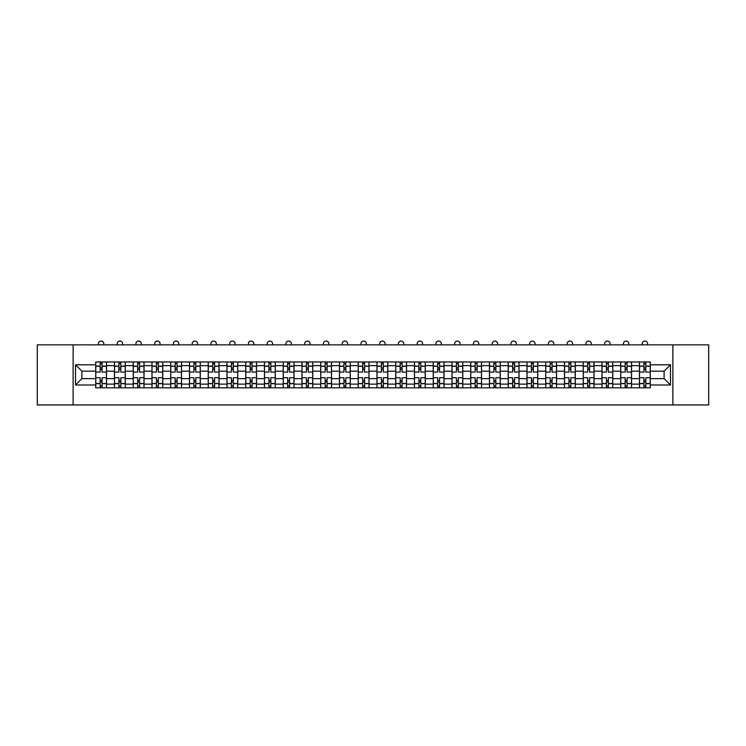 <?xml version="1.0" encoding="UTF-8"?>
<svg xmlns="http://www.w3.org/2000/svg" width="746" height="746" viewBox="0 0 746 746"><rect width="100%" height="100%" fill="white"/><g stroke="black" fill="none" stroke-linecap="round" stroke-linejoin="round"><path stroke-width="1.12" d="M672.883 404.938L708.7 404.938L708.7 344.848L37.3 344.848L37.3 404.938L672.883 404.938L672.883 344.848M114.464 387.817L114.464 365.643L106.529 365.643L106.529 387.817M106.529 365.643L106.529 361.969M114.464 365.643L114.464 361.969M125.281 361.969L125.281 387.817M133.217 387.817L133.217 361.969M144.034 361.969L144.034 387.817M151.96 387.817L151.96 361.969M162.777 361.969L162.777 387.817M170.713 387.817L170.713 361.969M181.53 361.969L181.53 387.817M189.465 387.817L189.465 361.969M200.282 361.969L200.282 387.817M208.218 387.817L208.218 361.969M219.035 361.969L219.035 387.817M226.961 387.817L226.961 361.969M237.778 361.969L237.778 387.817M245.714 387.817L245.714 361.969M256.531 361.969L256.531 387.817M264.466 387.817L264.466 361.969M275.283 361.969L275.283 387.817M283.219 387.817L283.219 361.969M294.036 361.969L294.036 387.817M301.962 387.817L301.962 361.969M312.779 361.969L312.779 387.817M320.715 387.817L320.715 361.969M331.532 361.969L331.532 387.817M339.467 387.817L339.467 361.969M350.284 361.969L350.284 387.817M358.22 387.817L358.22 361.969M369.037 361.969L369.037 387.817M376.963 387.817L376.963 361.969M387.78 361.969L387.78 387.817M395.716 387.817L395.716 361.969M406.533 361.969L406.533 387.817M414.468 387.817L414.468 361.969M425.285 361.969L425.285 387.817M433.221 387.817L433.221 361.969M444.038 361.969L444.038 387.817M451.964 387.817L451.964 361.969M462.781 361.969L462.781 387.817M470.717 387.817L470.717 361.969M481.534 361.969L481.534 387.817M489.469 387.817L489.469 361.969M500.286 361.969L500.286 387.817M508.222 387.817L508.222 361.969M519.039 361.969L519.039 387.817M526.965 387.817L526.965 361.969M537.782 361.969L537.782 387.817M545.718 387.817L545.718 361.969M556.535 361.969L556.535 387.817M564.47 387.817L564.47 361.969M575.287 361.969L575.287 387.817M583.223 387.817L583.223 361.969M594.04 361.969L594.04 387.817M601.966 387.817L601.966 361.969M612.783 361.969L612.783 387.817M620.719 387.817L620.719 361.969M631.536 361.969L631.536 387.817M639.471 387.817L639.471 361.969M639.471 378.623L631.536 378.623M620.719 378.623L612.783 378.623M601.966 378.623L594.04 378.623M583.223 378.623L575.287 378.623M564.47 378.623L556.535 378.623M545.718 378.623L537.782 378.623M526.965 378.623L519.039 378.623M508.222 378.623L500.286 378.623M489.469 378.623L481.534 378.623M470.717 378.623L462.781 378.623M451.964 378.623L444.038 378.623M433.221 378.623L425.285 378.623M414.468 378.623L406.533 378.623M395.716 378.623L387.78 378.623M376.963 378.623L369.037 378.623M358.22 378.623L350.284 378.623M339.467 378.623L331.532 378.623M320.715 378.623L312.779 378.623M301.962 378.623L294.036 378.623M283.219 378.623L275.283 378.623M264.466 378.623L256.531 378.623M245.714 378.623L237.778 378.623M226.961 378.623L219.035 378.623M208.218 378.623L200.282 378.623M189.465 378.623L181.53 378.623M170.713 378.623L162.777 378.623M151.96 378.623L144.034 378.623M133.217 378.623L125.281 378.623M114.464 378.623L106.529 378.623M639.471 371.163L631.536 371.163M620.719 371.163L612.783 371.163M601.966 371.163L594.04 371.163M583.223 371.163L575.287 371.163M564.47 371.163L556.535 371.163M545.718 371.163L537.782 371.163M526.965 371.163L519.039 371.163M508.222 371.163L500.286 371.163M489.469 371.163L481.534 371.163M470.717 371.163L462.781 371.163M451.964 371.163L444.038 371.163M433.221 371.163L425.285 371.163M414.468 371.163L406.533 371.163M395.716 371.163L387.78 371.163M376.963 371.163L369.037 371.163M358.22 371.163L350.284 371.163M339.467 371.163L331.532 371.163M320.715 371.163L312.779 371.163M301.962 371.163L294.036 371.163M283.219 371.163L275.283 371.163M264.466 371.163L256.531 371.163M245.714 371.163L237.778 371.163M226.961 371.163L219.035 371.163M208.218 371.163L200.282 371.163M189.465 371.163L181.53 371.163M170.713 371.163L162.777 371.163M151.96 371.163L144.034 371.163M133.217 371.163L125.281 371.163M114.464 371.163L106.529 371.163M81.892 378.623L95.712 378.623L95.712 371.163L81.892 371.163L81.892 378.623L75.523 384.992L75.523 364.794L95.712 364.794L95.712 371.163M650.288 371.163L650.288 378.623L664.108 378.623L664.108 371.163L650.288 371.163L650.288 361.969L95.712 361.969L95.712 364.794M650.288 364.794L670.477 364.794L670.477 384.992L650.288 384.992L650.288 378.623M95.712 378.623L95.712 387.817L650.288 387.817L650.288 384.992M95.712 384.992L75.523 384.992M73.117 404.938L73.117 344.848M102.081 386.008L100.16 386.008M100.16 363.778L102.081 363.778M120.833 386.008L118.912 386.008M118.912 363.778L120.833 363.778M139.586 386.008L137.665 386.008M137.665 363.778L139.586 363.778M158.339 386.008L156.408 386.008M156.408 363.778L158.339 363.778M177.082 386.008L175.161 386.008M175.161 363.778L177.082 363.778M195.834 386.008L193.913 386.008M193.913 363.778L195.834 363.778M214.587 386.008L212.666 386.008M212.666 363.778L214.587 363.778M233.339 386.008L231.409 386.008M231.409 363.778L233.339 363.778M252.083 386.008L250.162 386.008M250.162 363.778L252.083 363.778M270.835 386.008L268.914 386.008M268.914 363.778L270.835 363.778M289.588 386.008L287.667 386.008M287.667 363.778L289.588 363.778M308.34 386.008L306.41 386.008M306.41 363.778L308.34 363.778M327.084 386.008L325.163 386.008M325.163 363.778L327.084 363.778M345.836 386.008L343.915 386.008M343.915 363.778L345.836 363.778M364.589 386.008L362.668 386.008M362.668 363.778L364.589 363.778M383.332 386.008L381.411 386.008M381.411 363.778L383.332 363.778M402.085 386.008L400.164 386.008M400.164 363.778L402.085 363.778M420.837 386.008L418.916 386.008M418.916 363.778L420.837 363.778M439.59 386.008L437.66 386.008M437.66 363.778L439.59 363.778M458.333 386.008L456.412 386.008M456.412 363.778L458.333 363.778M477.086 386.008L475.165 386.008M475.165 363.778L477.086 363.778M495.838 386.008L493.917 386.008M493.917 363.778L495.838 363.778M514.591 386.008L512.661 386.008M512.661 363.778L514.591 363.778M533.334 386.008L531.413 386.008M531.413 363.778L533.334 363.778M552.087 386.008L550.166 386.008M550.166 363.778L552.087 363.778M570.839 386.008L568.918 386.008M568.918 363.778L570.839 363.778M589.592 386.008L587.662 386.008M587.662 363.778L589.592 363.778M608.335 386.008L606.414 386.008M606.414 363.778L608.335 363.778M627.088 386.008L625.167 386.008M625.167 363.778L627.088 363.778M645.84 386.008L643.919 386.008M643.919 363.778L645.84 363.778M75.523 364.794L81.892 371.163M664.108 378.623L670.477 384.992M664.108 371.163L670.477 364.794M106.473 387.817L106.473 372.067L102.081 372.067L102.081 361.969M100.16 361.969L100.16 372.067L95.777 372.067L95.777 361.969M103.825 344.848L103.825 343.766A2.704 2.704 0 0 0 101.12 341.062A2.704 2.704 0 0 0 98.416 343.766L98.416 344.848M106.473 372.067L106.473 361.969M95.777 387.817L95.777 377.718L100.16 377.718L100.16 387.817M102.081 387.817L102.081 377.718L106.473 377.718M100.16 369.429L102.081 369.429M95.777 377.718L95.777 372.067M102.081 380.357L100.16 380.357M102.081 386.251L100.16 386.251M100.16 381.924L102.081 381.924M102.081 367.862L100.16 367.862M100.16 363.535L102.081 363.535M125.225 387.817L125.225 372.067L120.833 372.067L120.833 361.969M118.912 361.969L118.912 372.067L114.52 372.067L114.52 361.969M122.577 344.848L122.577 343.766A2.704 2.704 0 0 0 119.873 341.062A2.704 2.704 0 0 0 117.169 343.766L117.169 344.848M125.225 372.067L125.225 361.969M114.52 387.817L114.52 377.718L118.912 377.718L118.912 387.817M120.833 387.817L120.833 377.718L125.225 377.718M118.912 369.429L120.833 369.429M114.52 377.718L114.52 372.067M120.833 380.357L118.912 380.357M120.833 386.251L118.912 386.251M118.912 381.924L120.833 381.924M120.833 367.862L118.912 367.862M118.912 363.535L120.833 363.535M143.969 387.817L143.969 372.067L139.586 372.067L139.586 361.969M137.665 361.969L137.665 372.067L133.273 372.067L133.273 361.969M141.33 344.848L141.33 343.766A2.704 2.704 0 0 0 138.625 341.062A2.704 2.704 0 0 0 135.921 343.766L135.921 344.848M143.969 372.067L143.969 361.969M133.273 387.817L133.273 377.718L137.665 377.718L137.665 387.817M139.586 387.817L139.586 377.718L143.969 377.718M137.665 369.429L139.586 369.429M133.273 377.718L133.273 372.067M139.586 380.357L137.665 380.357M139.586 386.251L137.665 386.251M137.665 381.924L139.586 381.924M139.586 367.862L137.665 367.862M137.665 363.535L139.586 363.535M162.721 387.817L162.721 372.067L158.339 372.067L158.339 361.969M156.408 361.969L156.408 372.067L152.025 372.067L152.025 361.969M160.073 344.848L160.073 343.766A2.704 2.704 0 0 0 157.369 341.062A2.704 2.704 0 0 0 154.664 343.766L154.664 344.848M162.721 372.067L162.721 361.969M152.025 387.817L152.025 377.718L156.408 377.718L156.408 387.817M158.339 387.817L158.339 377.718L162.721 377.718M156.408 369.429L158.339 369.429M152.025 377.718L152.025 372.067M158.339 380.357L156.408 380.357M158.339 386.251L156.408 386.251M156.408 381.924L158.339 381.924M158.339 367.862L156.408 367.862M156.408 363.535L158.339 363.535M181.474 387.817L181.474 372.067L177.082 372.067L177.082 361.969M175.161 361.969L175.161 372.067L170.778 372.067L170.778 361.969M178.826 344.848L178.826 343.766A2.704 2.704 0 0 0 176.121 341.062A2.704 2.704 0 0 0 173.417 343.766L173.417 344.848M181.474 372.067L181.474 361.969M170.778 387.817L170.778 377.718L175.161 377.718L175.161 387.817M177.082 387.817L177.082 377.718L181.474 377.718M175.161 369.429L177.082 369.429M170.778 377.718L170.778 372.067M177.082 380.357L175.161 380.357M177.082 386.251L175.161 386.251M175.161 381.924L177.082 381.924M177.082 367.862L175.161 367.862M175.161 363.535L177.082 363.535M200.226 387.817L200.226 372.067L195.834 372.067L195.834 361.969M193.913 361.969L193.913 372.067L189.521 372.067L189.521 361.969M197.578 344.848L197.578 343.766A2.704 2.704 0 0 0 194.874 341.062A2.704 2.704 0 0 0 192.17 343.766L192.17 344.848M200.226 372.067L200.226 361.969M189.521 387.817L189.521 377.718L193.913 377.718L193.913 387.817M195.834 387.817L195.834 377.718L200.226 377.718M193.913 369.429L195.834 369.429M189.521 377.718L189.521 372.067M195.834 380.357L193.913 380.357M195.834 386.251L193.913 386.251M193.913 381.924L195.834 381.924M195.834 367.862L193.913 367.862M193.913 363.535L195.834 363.535M218.97 387.817L218.97 372.067L214.587 372.067L214.587 361.969M212.666 361.969L212.666 372.067L208.274 372.067L208.274 361.969M216.331 344.848L216.331 343.766A2.704 2.704 0 0 0 213.626 341.062A2.704 2.704 0 0 0 210.922 343.766L210.922 344.848M218.97 372.067L218.97 361.969M208.274 387.817L208.274 377.718L212.666 377.718L212.666 387.817M214.587 387.817L214.587 377.718L218.97 377.718M212.666 369.429L214.587 369.429M208.274 377.718L208.274 372.067M214.587 380.357L212.666 380.357M214.587 386.251L212.666 386.251M212.666 381.924L214.587 381.924M214.587 367.862L212.666 367.862M212.666 363.535L214.587 363.535M237.722 387.817L237.722 372.067L233.339 372.067L233.339 361.969M231.409 361.969L231.409 372.067L227.026 372.067L227.026 361.969M235.074 344.848L235.074 343.766A2.704 2.704 0 0 0 232.37 341.062A2.704 2.704 0 0 0 229.665 343.766L229.665 344.848M237.722 372.067L237.722 361.969M227.026 387.817L227.026 377.718L231.409 377.718L231.409 387.817M233.339 387.817L233.339 377.718L237.722 377.718M231.409 369.429L233.339 369.429M227.026 377.718L227.026 372.067M233.339 380.357L231.409 380.357M233.339 386.251L231.409 386.251M231.409 381.924L233.339 381.924M233.339 367.862L231.409 367.862M231.409 363.535L233.339 363.535M256.475 387.817L256.475 372.067L252.083 372.067L252.083 361.969M250.162 361.969L250.162 372.067L245.779 372.067L245.779 361.969M253.826 344.848L253.826 343.766A2.704 2.704 0 0 0 251.122 341.062A2.704 2.704 0 0 0 248.418 343.766L248.418 344.848M256.475 372.067L256.475 361.969M245.779 387.817L245.779 377.718L250.162 377.718L250.162 387.817M252.083 387.817L252.083 377.718L256.475 377.718M250.162 369.429L252.083 369.429M245.779 377.718L245.779 372.067M252.083 380.357L250.162 380.357M252.083 386.251L250.162 386.251M250.162 381.924L252.083 381.924M252.083 367.862L250.162 367.862M250.162 363.535L252.083 363.535M275.227 387.817L275.227 372.067L270.835 372.067L270.835 361.969M268.914 361.969L268.914 372.067L264.522 372.067L264.522 361.969M272.579 344.848L272.579 343.766A2.704 2.704 0 0 0 269.875 341.062A2.704 2.704 0 0 0 267.171 343.766L267.171 344.848M275.227 372.067L275.227 361.969M264.522 387.817L264.522 377.718L268.914 377.718L268.914 387.817M270.835 387.817L270.835 377.718L275.227 377.718M268.914 369.429L270.835 369.429M264.522 377.718L264.522 372.067M270.835 380.357L268.914 380.357M270.835 386.251L268.914 386.251M268.914 381.924L270.835 381.924M270.835 367.862L268.914 367.862M268.914 363.535L270.835 363.535M293.971 387.817L293.971 372.067L289.588 372.067L289.588 361.969M287.667 361.969L287.667 372.067L283.275 372.067L283.275 361.969M291.332 344.848L291.332 343.766A2.704 2.704 0 0 0 288.627 341.062A2.704 2.704 0 0 0 285.923 343.766L285.923 344.848M293.971 372.067L293.971 361.969M283.275 387.817L283.275 377.718L287.667 377.718L287.667 387.817M289.588 387.817L289.588 377.718L293.971 377.718M287.667 369.429L289.588 369.429M283.275 377.718L283.275 372.067M289.588 380.357L287.667 380.357M289.588 386.251L287.667 386.251M287.667 381.924L289.588 381.924M289.588 367.862L287.667 367.862M287.667 363.535L289.588 363.535M312.723 387.817L312.723 372.067L308.34 372.067L308.34 361.969M306.41 361.969L306.41 372.067L302.027 372.067L302.027 361.969M310.075 344.848L310.075 343.766A2.704 2.704 0 0 0 307.371 341.062A2.704 2.704 0 0 0 304.666 343.766L304.666 344.848M312.723 372.067L312.723 361.969M302.027 387.817L302.027 377.718L306.41 377.718L306.41 387.817M308.34 387.817L308.34 377.718L312.723 377.718M306.41 369.429L308.34 369.429M302.027 377.718L302.027 372.067M308.34 380.357L306.41 380.357M308.34 386.251L306.41 386.251M306.41 381.924L308.34 381.924M308.34 367.862L306.41 367.862M306.41 363.535L308.34 363.535M331.476 387.817L331.476 372.067L327.084 372.067L327.084 361.969M325.163 361.969L325.163 372.067L320.78 372.067L320.78 361.969M328.827 344.848L328.827 343.766A2.704 2.704 0 0 0 326.123 341.062A2.704 2.704 0 0 0 323.419 343.766L323.419 344.848M331.476 372.067L331.476 361.969M320.78 387.817L320.78 377.718L325.163 377.718L325.163 387.817M327.084 387.817L327.084 377.718L331.476 377.718M325.163 369.429L327.084 369.429M320.78 377.718L320.78 372.067M327.084 380.357L325.163 380.357M327.084 386.251L325.163 386.251M325.163 381.924L327.084 381.924M327.084 367.862L325.163 367.862M325.163 363.535L327.084 363.535M350.219 387.817L350.219 372.067L345.836 372.067L345.836 361.969M343.915 361.969L343.915 372.067L339.523 372.067L339.523 361.969M347.58 344.848L347.58 343.766A2.704 2.704 0 0 0 344.876 341.062A2.704 2.704 0 0 0 342.172 343.766L342.172 344.848M350.219 372.067L350.219 361.969M339.523 387.817L339.523 377.718L343.915 377.718L343.915 387.817M345.836 387.817L345.836 377.718L350.219 377.718M343.915 369.429L345.836 369.429M339.523 377.718L339.523 372.067M345.836 380.357L343.915 380.357M345.836 386.251L343.915 386.251M343.915 381.924L345.836 381.924M345.836 367.862L343.915 367.862M343.915 363.535L345.836 363.535M368.972 387.817L368.972 372.067L364.589 372.067L364.589 361.969M362.668 361.969L362.668 372.067L358.276 372.067L358.276 361.969M366.333 344.848L366.333 343.766A2.704 2.704 0 0 0 363.628 341.062A2.704 2.704 0 0 0 360.924 343.766L360.924 344.848M368.972 372.067L368.972 361.969M358.276 387.817L358.276 377.718L362.668 377.718L362.668 387.817M364.589 387.817L364.589 377.718L368.972 377.718M362.668 369.429L364.589 369.429M358.276 377.718L358.276 372.067M364.589 380.357L362.668 380.357M364.589 386.251L362.668 386.251M362.668 381.924L364.589 381.924M364.589 367.862L362.668 367.862M362.668 363.535L364.589 363.535M387.724 387.817L387.724 372.067L383.332 372.067L383.332 361.969M381.411 361.969L381.411 372.067L377.028 372.067L377.028 361.969M385.076 344.848L385.076 343.766A2.704 2.704 0 0 0 382.372 341.062A2.704 2.704 0 0 0 379.667 343.766L379.667 344.848M387.724 372.067L387.724 361.969M377.028 387.817L377.028 377.718L381.411 377.718L381.411 387.817M383.332 387.817L383.332 377.718L387.724 377.718M381.411 369.429L383.332 369.429M377.028 377.718L377.028 372.067M383.332 380.357L381.411 380.357M383.332 386.251L381.411 386.251M381.411 381.924L383.332 381.924M383.332 367.862L381.411 367.862M381.411 363.535L383.332 363.535M406.477 387.817L406.477 372.067L402.085 372.067L402.085 361.969M400.164 361.969L400.164 372.067L395.781 372.067L395.781 361.969M403.828 344.848L403.828 343.766A2.704 2.704 0 0 0 401.124 341.062A2.704 2.704 0 0 0 398.42 343.766L398.42 344.848M406.477 372.067L406.477 361.969M395.781 387.817L395.781 377.718L400.164 377.718L400.164 387.817M402.085 387.817L402.085 377.718L406.477 377.718M400.164 369.429L402.085 369.429M395.781 377.718L395.781 372.067M402.085 380.357L400.164 380.357M402.085 386.251L400.164 386.251M400.164 381.924L402.085 381.924M402.085 367.862L400.164 367.862M400.164 363.535L402.085 363.535M425.22 387.817L425.22 372.067L420.837 372.067L420.837 361.969M418.916 361.969L418.916 372.067L414.524 372.067L414.524 361.969M422.581 344.848L422.581 343.766A2.704 2.704 0 0 0 419.877 341.062A2.704 2.704 0 0 0 417.173 343.766L417.173 344.848M425.22 372.067L425.22 361.969M414.524 387.817L414.524 377.718L418.916 377.718L418.916 387.817M420.837 387.817L420.837 377.718L425.22 377.718M418.916 369.429L420.837 369.429M414.524 377.718L414.524 372.067M420.837 380.357L418.916 380.357M420.837 386.251L418.916 386.251M418.916 381.924L420.837 381.924M420.837 367.862L418.916 367.862M418.916 363.535L420.837 363.535M443.973 387.817L443.973 372.067L439.59 372.067L439.59 361.969M437.66 361.969L437.66 372.067L433.277 372.067L433.277 361.969M441.334 344.848L441.334 343.766A2.704 2.704 0 0 0 438.629 341.062A2.704 2.704 0 0 0 435.925 343.766L435.925 344.848M443.973 372.067L443.973 361.969M433.277 387.817L433.277 377.718L437.66 377.718L437.66 387.817M439.59 387.817L439.59 377.718L443.973 377.718M437.66 369.429L439.59 369.429M433.277 377.718L433.277 372.067M439.59 380.357L437.66 380.357M439.59 386.251L437.66 386.251M437.66 381.924L439.59 381.924M439.59 367.862L437.66 367.862M437.66 363.535L439.59 363.535M462.725 387.817L462.725 372.067L458.333 372.067L458.333 361.969M456.412 361.969L456.412 372.067L452.029 372.067L452.029 361.969M460.077 344.848L460.077 343.766A2.704 2.704 0 0 0 457.373 341.062A2.704 2.704 0 0 0 454.668 343.766L454.668 344.848M462.725 372.067L462.725 361.969M452.029 387.817L452.029 377.718L456.412 377.718L456.412 387.817M458.333 387.817L458.333 377.718L462.725 377.718M456.412 369.429L458.333 369.429M452.029 377.718L452.029 372.067M458.333 380.357L456.412 380.357M458.333 386.251L456.412 386.251M456.412 381.924L458.333 381.924M458.333 367.862L456.412 367.862M456.412 363.535L458.333 363.535M481.478 387.817L481.478 372.067L477.086 372.067L477.086 361.969M475.165 361.969L475.165 372.067L470.773 372.067L470.773 361.969M478.829 344.848L478.829 343.766A2.704 2.704 0 0 0 476.125 341.062A2.704 2.704 0 0 0 473.421 343.766L473.421 344.848M481.478 372.067L481.478 361.969M470.773 387.817L470.773 377.718L475.165 377.718L475.165 387.817M477.086 387.817L477.086 377.718L481.478 377.718M475.165 369.429L477.086 369.429M470.773 377.718L470.773 372.067M477.086 380.357L475.165 380.357M477.086 386.251L475.165 386.251M475.165 381.924L477.086 381.924M477.086 367.862L475.165 367.862M475.165 363.535L477.086 363.535M500.221 387.817L500.221 372.067L495.838 372.067L495.838 361.969M493.917 361.969L493.917 372.067L489.525 372.067L489.525 361.969M497.582 344.848L497.582 343.766A2.704 2.704 0 0 0 494.878 341.062A2.704 2.704 0 0 0 492.173 343.766L492.173 344.848M500.221 372.067L500.221 361.969M489.525 387.817L489.525 377.718L493.917 377.718L493.917 387.817M495.838 387.817L495.838 377.718L500.221 377.718M493.917 369.429L495.838 369.429M489.525 377.718L489.525 372.067M495.838 380.357L493.917 380.357M495.838 386.251L493.917 386.251M493.917 381.924L495.838 381.924M495.838 367.862L493.917 367.862M493.917 363.535L495.838 363.535M518.974 387.817L518.974 372.067L514.591 372.067L514.591 361.969M512.661 361.969L512.661 372.067L508.278 372.067L508.278 361.969M516.335 344.848L516.335 343.766A2.704 2.704 0 0 0 513.63 341.062A2.704 2.704 0 0 0 510.926 343.766L510.926 344.848M518.974 372.067L518.974 361.969M508.278 387.817L508.278 377.718L512.661 377.718L512.661 387.817M514.591 387.817L514.591 377.718L518.974 377.718M512.661 369.429L514.591 369.429M508.278 377.718L508.278 372.067M514.591 380.357L512.661 380.357M514.591 386.251L512.661 386.251M512.661 381.924L514.591 381.924M514.591 367.862L512.661 367.862M512.661 363.535L514.591 363.535M537.726 387.817L537.726 372.067L533.334 372.067L533.334 361.969M531.413 361.969L531.413 372.067L527.03 372.067L527.03 361.969M535.078 344.848L535.078 343.766A2.704 2.704 0 0 0 532.374 341.062A2.704 2.704 0 0 0 529.669 343.766L529.669 344.848M537.726 372.067L537.726 361.969M527.03 387.817L527.03 377.718L531.413 377.718L531.413 387.817M533.334 387.817L533.334 377.718L537.726 377.718M531.413 369.429L533.334 369.429M527.03 377.718L527.03 372.067M533.334 380.357L531.413 380.357M533.334 386.251L531.413 386.251M531.413 381.924L533.334 381.924M533.334 367.862L531.413 367.862M531.413 363.535L533.334 363.535M556.479 387.817L556.479 372.067L552.087 372.067L552.087 361.969M550.166 361.969L550.166 372.067L545.774 372.067L545.774 361.969M553.83 344.848L553.83 343.766A2.704 2.704 0 0 0 551.126 341.062A2.704 2.704 0 0 0 548.422 343.766L548.422 344.848M556.479 372.067L556.479 361.969M545.774 387.817L545.774 377.718L550.166 377.718L550.166 387.817M552.087 387.817L552.087 377.718L556.479 377.718M550.166 369.429L552.087 369.429M545.774 377.718L545.774 372.067M552.087 380.357L550.166 380.357M552.087 386.251L550.166 386.251M550.166 381.924L552.087 381.924M552.087 367.862L550.166 367.862M550.166 363.535L552.087 363.535M575.222 387.817L575.222 372.067L570.839 372.067L570.839 361.969M568.918 361.969L568.918 372.067L564.526 372.067L564.526 361.969M572.583 344.848L572.583 343.766A2.704 2.704 0 0 0 569.879 341.062A2.704 2.704 0 0 0 567.174 343.766L567.174 344.848M575.222 372.067L575.222 361.969M564.526 387.817L564.526 377.718L568.918 377.718L568.918 387.817M570.839 387.817L570.839 377.718L575.222 377.718M568.918 369.429L570.839 369.429M564.526 377.718L564.526 372.067M570.839 380.357L568.918 380.357M570.839 386.251L568.918 386.251M568.918 381.924L570.839 381.924M570.839 367.862L568.918 367.862M568.918 363.535L570.839 363.535M593.975 387.817L593.975 372.067L589.592 372.067L589.592 361.969M587.662 361.969L587.662 372.067L583.279 372.067L583.279 361.969M591.336 344.848L591.336 343.766A2.704 2.704 0 0 0 588.631 341.062A2.704 2.704 0 0 0 585.927 343.766L585.927 344.848M593.975 372.067L593.975 361.969M583.279 387.817L583.279 377.718L587.662 377.718L587.662 387.817M589.592 387.817L589.592 377.718L593.975 377.718M587.662 369.429L589.592 369.429M583.279 377.718L583.279 372.067M589.592 380.357L587.662 380.357M589.592 386.251L587.662 386.251M587.662 381.924L589.592 381.924M589.592 367.862L587.662 367.862M587.662 363.535L589.592 363.535M612.727 387.817L612.727 372.067L608.335 372.067L608.335 361.969M606.414 361.969L606.414 372.067L602.031 372.067L602.031 361.969M610.079 344.848L610.079 343.766A2.704 2.704 0 0 0 607.375 341.062A2.704 2.704 0 0 0 604.67 343.766L604.67 344.848M612.727 372.067L612.727 361.969M602.031 387.817L602.031 377.718L606.414 377.718L606.414 387.817M608.335 387.817L608.335 377.718L612.727 377.718M606.414 369.429L608.335 369.429M602.031 377.718L602.031 372.067M608.335 380.357L606.414 380.357M608.335 386.251L606.414 386.251M606.414 381.924L608.335 381.924M608.335 367.862L606.414 367.862M606.414 363.535L608.335 363.535M631.48 387.817L631.48 372.067L627.088 372.067L627.088 361.969M625.167 361.969L625.167 372.067L620.775 372.067L620.775 361.969M628.831 344.848L628.831 343.766A2.704 2.704 0 0 0 626.127 341.062A2.704 2.704 0 0 0 623.423 343.766L623.423 344.848M631.48 372.067L631.48 361.969M620.775 387.817L620.775 377.718L625.167 377.718L625.167 387.817M627.088 387.817L627.088 377.718L631.48 377.718M625.167 369.429L627.088 369.429M620.775 377.718L620.775 372.067M627.088 380.357L625.167 380.357M627.088 386.251L625.167 386.251M625.167 381.924L627.088 381.924M627.088 367.862L625.167 367.862M625.167 363.535L627.088 363.535M650.223 387.817L650.223 372.067L645.84 372.067L645.84 361.969M643.919 361.969L643.919 372.067L639.527 372.067L639.527 361.969M647.584 344.848L647.584 343.766A2.704 2.704 0 0 0 644.88 341.062A2.704 2.704 0 0 0 642.175 343.766L642.175 344.848M650.223 372.067L650.223 361.969M639.527 387.817L639.527 377.718L643.919 377.718L643.919 387.817M645.84 387.817L645.84 377.718L650.223 377.718M643.919 369.429L645.84 369.429M639.527 377.718L639.527 372.067M645.84 380.357L643.919 380.357M645.84 386.251L643.919 386.251M643.919 381.924L645.84 381.924M645.84 367.862L643.919 367.862M643.919 363.535L645.84 363.535M620.719 365.643L612.783 365.643M601.966 365.643L594.04 365.643M583.223 365.643L575.287 365.643M564.47 365.643L556.535 365.643M545.718 365.643L537.782 365.643M526.965 365.643L519.039 365.643M508.222 365.643L500.286 365.643M489.469 365.643L481.534 365.643M470.717 365.643L462.781 365.643M451.964 365.643L444.038 365.643M433.221 365.643L425.285 365.643M414.468 365.643L406.533 365.643M395.716 365.643L387.78 365.643M376.963 365.643L369.037 365.643M358.22 365.643L350.284 365.643M339.467 365.643L331.532 365.643M320.715 365.643L312.779 365.643M301.962 365.643L294.036 365.643M283.219 365.643L275.283 365.643M264.466 365.643L256.531 365.643M245.714 365.643L237.778 365.643M226.961 365.643L219.035 365.643M208.218 365.643L200.282 365.643M189.465 365.643L181.53 365.643M170.713 365.643L162.777 365.643M151.96 365.643L144.034 365.643M133.217 365.643L125.281 365.643M639.471 365.643L631.536 365.643M620.719 384.143L612.783 384.143M601.966 384.143L594.04 384.143M583.223 384.143L575.287 384.143M564.47 384.143L556.535 384.143M545.718 384.143L537.782 384.143M526.965 384.143L519.039 384.143M508.222 384.143L500.286 384.143M489.469 384.143L481.534 384.143M470.717 384.143L462.781 384.143M451.964 384.143L444.038 384.143M433.221 384.143L425.285 384.143M414.468 384.143L406.533 384.143M395.716 384.143L387.78 384.143M376.963 384.143L369.037 384.143M358.22 384.143L350.284 384.143M339.467 384.143L331.532 384.143M320.715 384.143L312.779 384.143M301.962 384.143L294.036 384.143M283.219 384.143L275.283 384.143M264.466 384.143L256.531 384.143M245.714 384.143L237.778 384.143M226.961 384.143L219.035 384.143M208.218 384.143L200.282 384.143M189.465 384.143L181.53 384.143M170.713 384.143L162.777 384.143M151.96 384.143L144.034 384.143M133.217 384.143L125.281 384.143M114.464 384.143L106.529 384.143M639.471 384.143L631.536 384.143M106.473 366.118L102.081 366.118M100.16 366.118L95.777 366.118M100.16 366.277L95.777 366.277M100.16 383.509L95.777 383.509M100.16 383.668L95.777 383.668M106.473 383.668L102.081 383.668M106.473 366.277L102.081 366.277M106.473 383.509L102.081 383.509M125.225 366.118L120.833 366.118M118.912 366.118L114.52 366.118M118.912 366.277L114.52 366.277M118.912 383.509L114.52 383.509M118.912 383.668L114.52 383.668M125.225 383.668L120.833 383.668M125.225 366.277L120.833 366.277M125.225 383.509L120.833 383.509M143.969 366.118L139.586 366.118M137.665 366.118L133.273 366.118M137.665 366.277L133.273 366.277M137.665 383.509L133.273 383.509M137.665 383.668L133.273 383.668M143.969 383.668L139.586 383.668M143.969 366.277L139.586 366.277M143.969 383.509L139.586 383.509M162.721 366.118L158.339 366.118M156.408 366.118L152.025 366.118M156.408 366.277L152.025 366.277M156.408 383.509L152.025 383.509M156.408 383.668L152.025 383.668M162.721 383.668L158.339 383.668M162.721 366.277L158.339 366.277M162.721 383.509L158.339 383.509M181.474 366.118L177.082 366.118M175.161 366.118L170.778 366.118M175.161 366.277L170.778 366.277M175.161 383.509L170.778 383.509M175.161 383.668L170.778 383.668M181.474 383.668L177.082 383.668M181.474 366.277L177.082 366.277M181.474 383.509L177.082 383.509M200.226 366.118L195.834 366.118M193.913 366.118L189.521 366.118M193.913 366.277L189.521 366.277M193.913 383.509L189.521 383.509M193.913 383.668L189.521 383.668M200.226 383.668L195.834 383.668M200.226 366.277L195.834 366.277M200.226 383.509L195.834 383.509M218.97 366.118L214.587 366.118M212.666 366.118L208.274 366.118M212.666 366.277L208.274 366.277M212.666 383.509L208.274 383.509M212.666 383.668L208.274 383.668M218.97 383.668L214.587 383.668M218.97 366.277L214.587 366.277M218.97 383.509L214.587 383.509M237.722 366.118L233.339 366.118M231.409 366.118L227.026 366.118M231.409 366.277L227.026 366.277M231.409 383.509L227.026 383.509M231.409 383.668L227.026 383.668M237.722 383.668L233.339 383.668M237.722 366.277L233.339 366.277M237.722 383.509L233.339 383.509M256.475 366.118L252.083 366.118M250.162 366.118L245.779 366.118M250.162 366.277L245.779 366.277M250.162 383.509L245.779 383.509M250.162 383.668L245.779 383.668M256.475 383.668L252.083 383.668M256.475 366.277L252.083 366.277M256.475 383.509L252.083 383.509M275.227 366.118L270.835 366.118M268.914 366.118L264.522 366.118M268.914 366.277L264.522 366.277M268.914 383.509L264.522 383.509M268.914 383.668L264.522 383.668M275.227 383.668L270.835 383.668M275.227 366.277L270.835 366.277M275.227 383.509L270.835 383.509M293.971 366.118L289.588 366.118M287.667 366.118L283.275 366.118M287.667 366.277L283.275 366.277M287.667 383.509L283.275 383.509M287.667 383.668L283.275 383.668M293.971 383.668L289.588 383.668M293.971 366.277L289.588 366.277M293.971 383.509L289.588 383.509M312.723 366.118L308.34 366.118M306.41 366.118L302.027 366.118M306.41 366.277L302.027 366.277M306.41 383.509L302.027 383.509M306.41 383.668L302.027 383.668M312.723 383.668L308.34 383.668M312.723 366.277L308.34 366.277M312.723 383.509L308.34 383.509M331.476 366.118L327.084 366.118M325.163 366.118L320.78 366.118M325.163 366.277L320.78 366.277M325.163 383.509L320.78 383.509M325.163 383.668L320.78 383.668M331.476 383.668L327.084 383.668M331.476 366.277L327.084 366.277M331.476 383.509L327.084 383.509M350.219 366.118L345.836 366.118M343.915 366.118L339.523 366.118M343.915 366.277L339.523 366.277M343.915 383.509L339.523 383.509M343.915 383.668L339.523 383.668M350.219 383.668L345.836 383.668M350.219 366.277L345.836 366.277M350.219 383.509L345.836 383.509M368.972 366.118L364.589 366.118M362.668 366.118L358.276 366.118M362.668 366.277L358.276 366.277M362.668 383.509L358.276 383.509M362.668 383.668L358.276 383.668M368.972 383.668L364.589 383.668M368.972 366.277L364.589 366.277M368.972 383.509L364.589 383.509M387.724 366.118L383.332 366.118M381.411 366.118L377.028 366.118M381.411 366.277L377.028 366.277M381.411 383.509L377.028 383.509M381.411 383.668L377.028 383.668M387.724 383.668L383.332 383.668M387.724 366.277L383.332 366.277M387.724 383.509L383.332 383.509M406.477 366.118L402.085 366.118M400.164 366.118L395.781 366.118M400.164 366.277L395.781 366.277M400.164 383.509L395.781 383.509M400.164 383.668L395.781 383.668M406.477 383.668L402.085 383.668M406.477 366.277L402.085 366.277M406.477 383.509L402.085 383.509M425.22 366.118L420.837 366.118M418.916 366.118L414.524 366.118M418.916 366.277L414.524 366.277M418.916 383.509L414.524 383.509M418.916 383.668L414.524 383.668M425.22 383.668L420.837 383.668M425.22 366.277L420.837 366.277M425.22 383.509L420.837 383.509M443.973 366.118L439.59 366.118M437.66 366.118L433.277 366.118M437.66 366.277L433.277 366.277M437.66 383.509L433.277 383.509M437.66 383.668L433.277 383.668M443.973 383.668L439.59 383.668M443.973 366.277L439.59 366.277M443.973 383.509L439.59 383.509M462.725 366.118L458.333 366.118M456.412 366.118L452.029 366.118M456.412 366.277L452.029 366.277M456.412 383.509L452.029 383.509M456.412 383.668L452.029 383.668M462.725 383.668L458.333 383.668M462.725 366.277L458.333 366.277M462.725 383.509L458.333 383.509M481.478 366.118L477.086 366.118M475.165 366.118L470.773 366.118M475.165 366.277L470.773 366.277M475.165 383.509L470.773 383.509M475.165 383.668L470.773 383.668M481.478 383.668L477.086 383.668M481.478 366.277L477.086 366.277M481.478 383.509L477.086 383.509M500.221 366.118L495.838 366.118M493.917 366.118L489.525 366.118M493.917 366.277L489.525 366.277M493.917 383.509L489.525 383.509M493.917 383.668L489.525 383.668M500.221 383.668L495.838 383.668M500.221 366.277L495.838 366.277M500.221 383.509L495.838 383.509M518.974 366.118L514.591 366.118M512.661 366.118L508.278 366.118M512.661 366.277L508.278 366.277M512.661 383.509L508.278 383.509M512.661 383.668L508.278 383.668M518.974 383.668L514.591 383.668M518.974 366.277L514.591 366.277M518.974 383.509L514.591 383.509M537.726 366.118L533.334 366.118M531.413 366.118L527.03 366.118M531.413 366.277L527.03 366.277M531.413 383.509L527.03 383.509M531.413 383.668L527.03 383.668M537.726 383.668L533.334 383.668M537.726 366.277L533.334 366.277M537.726 383.509L533.334 383.509M556.479 366.118L552.087 366.118M550.166 366.118L545.774 366.118M550.166 366.277L545.774 366.277M550.166 383.509L545.774 383.509M550.166 383.668L545.774 383.668M556.479 383.668L552.087 383.668M556.479 366.277L552.087 366.277M556.479 383.509L552.087 383.509M575.222 366.118L570.839 366.118M568.918 366.118L564.526 366.118M568.918 366.277L564.526 366.277M568.918 383.509L564.526 383.509M568.918 383.668L564.526 383.668M575.222 383.668L570.839 383.668M575.222 366.277L570.839 366.277M575.222 383.509L570.839 383.509M593.975 366.118L589.592 366.118M587.662 366.118L583.279 366.118M587.662 366.277L583.279 366.277M587.662 383.509L583.279 383.509M587.662 383.668L583.279 383.668M593.975 383.668L589.592 383.668M593.975 366.277L589.592 366.277M593.975 383.509L589.592 383.509M612.727 366.118L608.335 366.118M606.414 366.118L602.031 366.118M606.414 366.277L602.031 366.277M606.414 383.509L602.031 383.509M606.414 383.668L602.031 383.668M612.727 383.668L608.335 383.668M612.727 366.277L608.335 366.277M612.727 383.509L608.335 383.509M631.48 366.118L627.088 366.118M625.167 366.118L620.775 366.118M625.167 366.277L620.775 366.277M625.167 383.509L620.775 383.509M625.167 383.668L620.775 383.668M631.48 383.668L627.088 383.668M631.48 366.277L627.088 366.277M631.48 383.509L627.088 383.509M650.223 366.118L645.84 366.118M643.919 366.118L639.527 366.118M643.919 366.277L639.527 366.277M643.919 383.509L639.527 383.509M643.919 383.668L639.527 383.668M650.223 383.668L645.84 383.668M650.223 366.277L645.84 366.277M650.223 383.509L645.84 383.509"/></g></svg>

